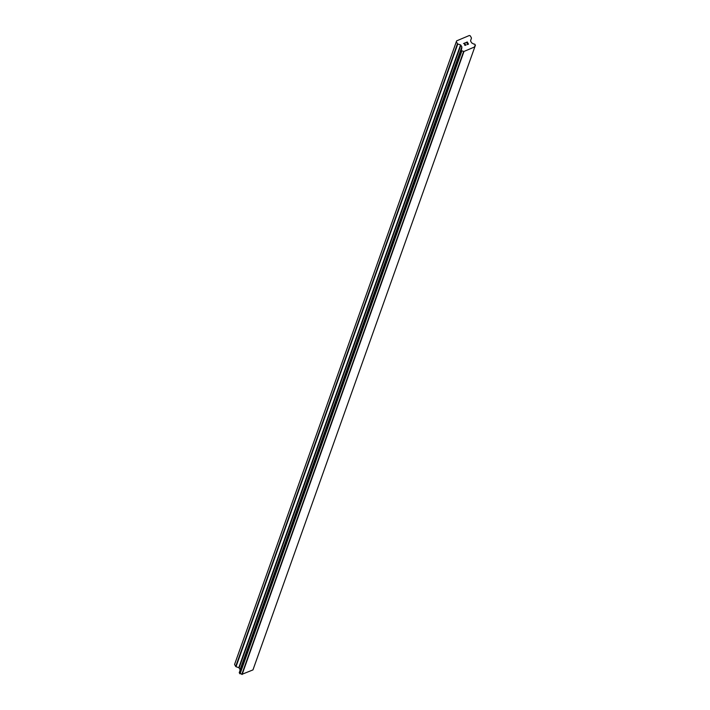 <?xml version="1.0" encoding="UTF-8"?>
<svg xmlns="http://www.w3.org/2000/svg" width="710" height="710" viewBox="0 0 710 710"><rect width="100%" height="100%" fill="white"/><g stroke="black" fill="none" stroke-linecap="round" stroke-linejoin="round"><path stroke-width="1.06" d="M468.263 44.1L467.766 43.221L468.263 44.1L467.065 44.606L468.263 44.1M467.766 43.221L467.029 43.346M467.677 43.07L467.189 42.183L467.677 43.07M467.189 42.183L465.991 42.689L467.26 41.97L468.493 44.18L467.065 44.606M468.493 44.189L467.26 41.979L465.902 42.547M465.929 45.138L464.5 45.067L464.872 43.168L463.515 43.558L465.112 42.875L464.668 45.023L465.245 45.378L465.742 44.65M465.813 44.774L465.245 45.378L464.668 45.023L465.112 42.884L463.515 43.558M475.318 45.325A1.544 1.385 -160.4 0 0 474.795 46.878L463.577 51.617A1.544 1.385 -160.4 0 0 461.837 51.022L461.127 49.762A1.544 1.385 -160.4 0 0 461.66 48.209L461.882 47.295A0.559 0.506 -160.4 0 0 461.837 46.904L460.879 45.191A0.559 0.506 -160.4 0 0 460.55 44.925L457.79 43.976A0.559 0.506 -160.4 0 1 457.462 43.709L456.344 41.712L456.628 40.869L460.577 39.192L469.319 35.5L470.26 35.819L471.378 37.825A0.559 0.506 -160.4 0 1 471.422 38.216L470.579 40.683A0.559 0.506 -160.4 0 0 470.623 41.073L471.582 42.786A0.559 0.506 -160.4 0 0 471.91 43.053L472.878 43.461A1.544 1.385 -160.4 0 0 474.617 44.064L475.425 45.183L474.777 46.842M461.03 49.886L239.261 672.636L461.03 49.895L239.261 672.636L240.078 673.772A1.544 1.385 -160.4 0 1 241.808 674.367L252.955 669.912L474.724 47.162M461.624 48.04L239.873 670.923M456.628 40.869L234.859 663.619L234.575 664.462L235.693 666.459A0.559 0.506 19.6 0 0 236.022 666.726L238.782 667.675A0.559 0.506 -160.4 0 1 239.11 667.95L240.078 669.654A0.559 0.506 -160.4 0 1 240.113 670.045L239.962 670.488M456.344 41.712L234.575 664.462M461.66 48.209L461.092 49.789M463.577 51.617L241.808 674.367M463.745 51.706L241.986 674.456M463.878 51.75L242.11 674.5M457.462 43.709L235.693 666.459M457.79 43.976L236.022 666.726M460.55 44.925L238.782 667.675M460.879 45.191L239.11 667.95M461.837 46.904L240.078 669.654M461.882 47.295L240.113 670.045M461.047 50.09L239.279 672.84M461.482 50.871L239.723 673.63M461.651 51.013L239.882 673.763M461.669 51.013L239.9 673.772M461.837 51.022L240.078 673.772M475.416 45.209L474.795 46.949L475.416 45.2M461.633 48.005L239.873 670.755M474.786 47.002L253.017 669.752"/></g></svg>
